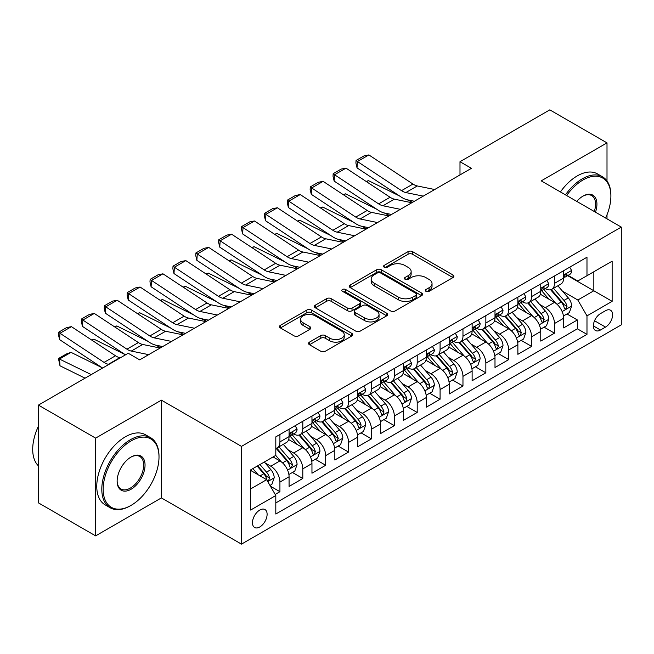 <?xml version="1.0" encoding="UTF-8"?>
<svg xmlns="http://www.w3.org/2000/svg" width="654" height="654" viewBox="0 0 654 654"><rect width="100%" height="100%" fill="white"/><g stroke="black" fill="none" stroke-linecap="round" stroke-linejoin="round"><path stroke-width="0.98" d="M425.967 291.341A2.224 1.283 0 0 0 429.106 291.341L452.969 277.558A3.18 1.831 0 0 0 453.901 276.266A3.18 1.831 0 0 0 452.969 274.966L412.543 251.627A3.18 1.831 0 0 0 408.055 251.627L384.192 265.401A2.224 1.283 0 0 0 383.538 266.309A2.224 1.283 0 0 0 384.192 267.216A2.224 1.283 0 0 0 387.34 267.216L390.422 265.434A10.162 5.87 0 0 1 404.801 265.434L408.17 267.38A10.162 5.87 0 0 1 411.145 271.533A10.162 5.87 0 0 1 408.17 275.677L405.079 277.468A2.224 1.283 0 0 0 404.425 278.375A2.224 1.283 0 0 0 405.079 279.283A2.224 1.283 0 0 0 408.227 279.283L411.309 277.492A10.162 5.87 0 0 1 425.68 277.492L429.057 279.438A10.162 5.87 0 0 1 432.032 283.591A10.162 5.87 0 0 1 429.057 287.744L425.967 289.526A2.224 1.283 0 0 0 425.313 290.433A2.224 1.283 0 0 0 425.967 291.341L425.967 289.526M259.785 526.969A10.358 5.976 120 0 0 266.554 517.837A10.358 5.976 120 0 0 264.968 509.548A10.358 5.976 120 0 0 259.785 510.055A10.358 5.976 120 0 0 253.024 519.178A10.358 5.976 120 0 0 254.61 527.476A10.358 5.976 120 0 0 259.785 526.969M309.465 342.132A3.18 1.831 0 0 0 308.533 343.432A3.18 1.831 0 0 0 309.465 344.723L320.803 351.272A3.18 1.831 0 0 0 325.291 351.272L351.795 335.976A3.18 1.831 0 0 0 352.727 334.676A3.18 1.831 0 0 0 351.795 333.385L311.369 310.045A3.18 1.831 0 0 0 306.881 310.045L280.378 325.34A3.18 1.831 0 0 0 279.446 326.64A3.18 1.831 0 0 0 280.378 327.932L294.079 335.845A3.18 1.831 0 0 0 298.567 335.845L309.906 329.297A3.18 1.831 0 0 0 310.838 327.997A3.18 1.831 0 0 0 309.906 326.706L303.113 322.782A8.494 4.905 0 0 1 300.627 319.316A8.494 4.905 0 0 1 305.876 314.778A8.494 4.905 0 0 1 315.13 315.841L341.748 331.21A8.494 4.905 0 0 1 344.233 334.676A8.494 4.905 0 0 1 338.985 339.213A8.494 4.905 0 0 1 329.73 338.151L325.291 335.584A3.18 1.831 0 0 0 320.803 335.584L309.465 342.132L309.465 344.723M161.399 400.15L95.623 438.131L38.422 405.104L38.422 502.861L95.623 535.879L161.399 497.907L241.481 544.136L241.481 446.388L161.399 400.15L161.399 497.907M607.002 180.945L607.002 142.883L541.218 180.864L621.3 227.102L241.481 446.388M607.002 142.883L549.801 109.864L459.991 161.71L459.991 174.92M38.422 405.104L128.225 353.25L139.67 359.855L471.436 168.315L459.991 161.71M390.651 310.952A3.18 1.831 0 0 0 395.139 310.952L421.642 295.649A3.18 1.831 0 0 0 422.574 294.349A3.18 1.831 0 0 0 421.642 293.057L381.217 269.718A3.18 1.831 0 0 0 376.72 269.718L350.225 285.013A3.18 1.831 0 0 0 349.293 286.313A3.18 1.831 0 0 0 350.225 287.613L390.651 310.952M343.366 291.815A2.224 1.283 0 0 1 345.623 292.134L345.623 289.493L386.718 313.217A3.18 1.831 0 0 1 387.65 314.517A3.18 1.831 0 0 1 386.718 315.808L360.215 331.112A3.18 1.831 0 0 1 355.727 331.112L315.302 307.772L315.302 305.181A3.18 1.831 0 0 0 314.37 306.473A3.18 1.831 0 0 0 315.302 307.772M315.302 305.181L326.64 298.633A3.18 1.831 0 0 1 331.137 298.633L347.527 308.099A3.18 1.831 0 0 0 352.024 308.099L359.545 303.75A3.18 1.831 0 0 0 360.477 302.459A3.18 1.831 0 0 0 359.545 301.159L342.475 291.308A2.224 1.283 0 0 1 341.821 290.401A2.224 1.283 0 0 1 343.195 289.215A2.224 1.283 0 0 1 345.623 289.493M275.179 494.432L279.92 491.694L270.429 486.216M265.025 462.885L270.772 466.196A12.941 7.472 60 0 1 279.92 482.055L289.076 476.766L289.076 486.413L302.802 478.483L292.395 472.474M287.907 449.674L293.654 452.993A12.941 7.472 60 0 1 302.802 468.844L311.958 463.555L311.958 473.202L325.684 465.272L315.277 459.263M310.789 436.463L316.536 439.782A12.941 7.472 60 0 1 325.684 455.634L334.84 450.344L334.84 459.991L348.566 452.069L338.151 446.053M333.671 423.252L339.41 426.571A12.941 7.472 60 0 1 348.566 442.423L357.713 437.142L357.713 446.78L371.447 438.859L361.033 432.842M356.544 410.042L362.291 413.361A12.941 7.472 60 0 1 371.447 429.212L380.595 423.931L380.595 433.569L394.329 425.648L383.914 419.631M379.426 396.831L385.173 400.15A12.941 7.472 60 0 1 394.329 416.001L403.477 410.72L403.477 420.359L417.203 412.437L406.796 406.428M402.308 383.62L408.055 386.939A12.941 7.472 60 0 1 417.203 402.79L426.359 397.509L426.359 407.148L440.085 399.226L429.678 393.218M425.19 370.417L430.937 373.728A12.941 7.472 60 0 1 440.085 389.58L449.241 384.299L449.241 393.945L462.967 386.015L452.56 380.007M448.072 357.207L453.819 360.517A12.941 7.472 60 0 1 462.967 376.369L472.123 371.088L472.123 380.734L485.848 372.805L475.433 366.796M470.954 343.996L476.692 347.307A12.941 7.472 60 0 1 485.848 363.166L494.996 357.877L494.996 367.523L508.73 359.594L498.315 353.585M493.827 330.785L499.574 334.104A12.941 7.472 60 0 1 508.73 349.955L517.878 344.666L517.878 354.313L531.612 346.383L521.197 340.374M516.709 317.574L522.456 320.893A12.941 7.472 60 0 1 531.612 336.745L540.76 331.455L540.76 341.102L554.486 333.172L554.486 323.534A12.941 7.472 -120 0 0 545.338 307.682L539.591 304.363M544.079 327.163L554.486 333.172M289.076 476.766A12.941 7.472 -120 0 0 279.92 460.915L273.061 456.95M311.958 463.555A12.941 7.472 -120 0 0 302.802 447.704L288.651 439.537M334.84 450.344A12.941 7.472 -120 0 0 325.684 434.493L311.533 426.326M357.713 437.142A12.941 7.472 -120 0 0 348.566 421.282L334.415 413.115M380.595 423.931A12.941 7.472 -120 0 0 371.447 408.08L357.297 399.905M403.477 410.72A12.941 7.472 -120 0 0 394.329 394.869L380.178 386.694M426.359 397.509A12.941 7.472 -120 0 0 417.203 381.658L403.06 373.483M449.241 384.299A12.941 7.472 -120 0 0 440.085 368.447L425.934 360.28M472.123 371.088A12.941 7.472 -120 0 0 462.967 355.236L448.816 347.07M494.996 357.877A12.941 7.472 -120 0 0 485.848 342.026L471.697 333.859M517.878 344.666A12.941 7.472 -120 0 0 508.73 328.815L494.579 320.648M540.76 331.455A12.941 7.472 -120 0 0 531.612 315.604L517.461 307.437M605.514 310.715L600.478 313.626A10.031 5.788 120 0 0 593.922 322.463A10.031 5.788 120 0 0 595.467 330.499A10.031 5.788 120 0 0 600.478 330.008L605.514 327.098A10.031 5.788 120 0 0 612.062 318.261A10.031 5.788 120 0 0 610.525 310.225A10.031 5.788 120 0 0 605.514 310.715M241.481 544.136L621.3 324.858L621.3 227.102M250.637 488.922L266.652 479.676L275.808 495.528L275.808 514.019L586.981 334.366L586.981 315.874L577.825 300.022L562.473 291.153M275.808 495.528L250.637 510.055L250.637 469.899L275.808 455.364L275.808 436.872L586.981 257.218L586.981 275.71L612.144 261.183L612.144 301.339L586.981 315.874M293.532 433.896L293.654 433.97A12.941 7.472 60 0 0 300.121 434.608L309.277 429.326A12.941 7.472 -120 0 0 311.958 423.4L311.958 416.001M316.413 420.686L316.536 420.759A12.941 7.472 60 0 0 323.002 421.397L332.158 416.116A12.941 7.472 -120 0 0 334.84 410.189L334.84 402.79M339.295 407.475L339.41 407.548A12.941 7.472 60 0 0 345.884 408.186L355.04 402.905A12.941 7.472 -120 0 0 357.713 396.978L357.713 389.58M362.177 394.272L362.291 394.337A12.941 7.472 60 0 0 368.766 394.975L377.914 389.694A12.941 7.472 -120 0 0 380.595 383.767L380.595 376.369M385.051 381.061L385.173 381.127A12.941 7.472 60 0 0 391.648 381.772L400.796 376.483A12.941 7.472 -120 0 0 403.477 370.556L403.477 363.158M407.933 367.85L408.055 367.916A12.941 7.472 60 0 0 414.522 368.562L423.678 363.272A12.941 7.472 -120 0 0 426.359 357.346L426.359 349.955M430.814 354.64L430.937 354.705A12.941 7.472 60 0 0 437.403 355.351L446.559 350.062A12.941 7.472 -120 0 0 449.241 344.143L449.241 336.745M453.696 341.429L453.819 341.494A12.941 7.472 60 0 0 460.285 342.14L469.441 336.851A12.941 7.472 -120 0 0 472.123 330.932L472.123 323.534M476.578 328.218L476.692 328.292A12.941 7.472 60 0 0 483.167 328.929L492.323 323.648A12.941 7.472 -120 0 0 494.996 317.721L494.996 310.323M499.46 315.007L499.574 315.081A12.941 7.472 60 0 0 506.049 315.719L515.197 310.437A12.941 7.472 -120 0 0 517.878 304.511L517.878 297.112M522.333 301.796L522.456 301.87A12.941 7.472 60 0 0 528.931 302.508L538.079 297.227A12.941 7.472 -120 0 0 540.76 291.3L540.76 283.901M275.808 502.926L577.368 328.815L577.368 319.969L563.642 327.891L563.642 318.253A12.941 7.472 -120 0 0 554.486 302.393L540.343 294.226M545.215 288.586L545.338 288.659A12.941 7.472 -120 0 0 551.804 289.297A12.941 7.472 -120 0 0 554.486 283.37L554.486 275.98M551.804 289.297L560.96 284.016A12.941 7.472 -120 0 0 563.642 278.089L563.642 270.691M279.92 434.493L279.92 441.891A12.941 7.472 60 0 1 277.239 447.818A12.941 7.472 60 0 1 275.808 448.342M277.239 447.818L286.395 442.537A12.941 7.472 -120 0 0 289.076 436.61L289.076 429.212M302.802 421.282L302.802 428.681A12.941 7.472 60 0 1 300.121 434.608M325.684 408.071L325.684 415.47A12.941 7.472 60 0 1 323.002 421.397M348.566 394.869L348.566 402.267A12.941 7.472 60 0 1 345.884 408.186M371.447 381.658L371.447 389.056A12.941 7.472 60 0 1 368.766 394.975M394.329 368.447L394.329 375.846A12.941 7.472 60 0 1 391.648 381.772M417.203 355.236L417.203 362.635A12.941 7.472 60 0 1 414.522 368.562M440.085 342.026L440.085 349.424A12.941 7.472 60 0 1 437.403 355.351M462.967 328.815L462.967 336.213A12.941 7.472 60 0 1 460.285 342.14M485.848 315.604L485.848 323.002A12.941 7.472 60 0 1 483.167 328.929M508.73 302.393L508.73 309.792A12.941 7.472 60 0 1 506.049 315.719M531.612 289.182L531.612 296.581A12.941 7.472 60 0 1 528.931 302.508M531.612 336.745L531.612 346.383M508.73 349.955L508.73 359.594M485.848 363.166L485.848 372.805M462.967 376.369L462.967 386.015M440.085 389.58L440.085 399.226M417.203 402.79L417.203 412.437M394.329 416.001L394.329 425.648M371.447 429.212L371.447 438.859M348.566 442.423L348.566 452.069M325.684 455.634L325.684 465.272M302.802 468.844L302.802 478.483M279.92 482.055L279.92 491.694M266.652 479.676L250.637 470.43M577.825 300.022L593.84 290.768L593.84 271.753L612.144 261.183M567.639 275.645L612.144 301.339M568.097 275.383L577.825 280.999L586.981 275.71M607.002 218.845L607.002 214.782M95.623 438.131L95.623 535.879M566.961 313.953L577.368 319.969M577.368 328.815L586.981 334.366M426.858 291.651L429.057 290.384A10.162 5.87 0 0 0 432.032 286.231L432.032 283.591M411.145 271.533L411.145 274.173A10.162 5.87 0 0 1 408.17 278.326L405.971 279.593M452.928 277.582L412.543 254.267A3.18 1.831 0 0 0 408.055 254.267L385.083 267.535M421.601 295.673L381.217 272.358A3.18 1.831 0 0 0 376.72 272.358L350.266 287.637M416.026 295.256A2.224 1.283 0 0 0 416.68 294.349A2.224 1.283 0 0 0 416.026 293.442L380.546 272.955A2.224 1.283 0 0 0 377.399 272.955L374.145 274.835A10.162 5.87 0 0 0 371.161 278.988A10.162 5.87 0 0 0 374.145 283.133L398.4 297.137A10.162 5.87 0 0 0 412.772 297.137L416.026 295.256L416.026 297.905A2.224 1.283 0 0 0 416.68 296.998L416.68 294.349M371.161 278.988L371.161 281.629A10.162 5.87 0 0 0 374.145 285.782L374.145 283.133M416.026 297.905L412.772 299.785A10.162 5.87 0 0 1 398.4 299.785L374.145 285.782M315.342 307.797L326.64 301.273L326.64 298.633M360.477 302.459L360.477 305.099A3.18 1.831 0 0 1 359.545 306.399L352.024 310.74A3.18 1.831 0 0 1 347.527 310.74L331.137 301.273A3.18 1.831 0 0 0 326.64 301.273M345.623 292.134L386.678 315.833M364.54 317.918A8.494 4.905 0 0 0 373.802 318.98A8.494 4.905 0 0 0 379.042 314.451A8.494 4.905 0 0 0 376.557 310.985L367.18 305.565A3.18 1.831 0 0 0 362.684 305.565L355.163 309.914A3.18 1.831 0 0 0 354.231 311.206A3.18 1.831 0 0 0 355.163 312.506L364.54 317.918L364.54 320.558A8.494 4.905 0 0 0 373.802 321.621A8.494 4.905 0 0 0 379.042 317.092L379.042 314.451M354.231 311.206L354.231 313.855A3.18 1.831 0 0 0 355.163 315.146L355.163 312.506M364.54 320.558L355.163 315.146M344.233 334.676L344.233 337.317A8.494 4.905 0 0 1 338.985 341.854A8.494 4.905 0 0 1 329.73 340.791L325.291 338.224A3.18 1.831 0 0 0 320.803 338.224L309.506 344.748M300.627 319.316L300.627 321.956A8.494 4.905 0 0 0 303.113 325.422L303.113 322.782M309.865 329.322L303.113 325.422M351.754 336.001L311.369 312.686A3.18 1.831 0 0 0 306.881 312.686L280.419 327.956M563.446 315.98L569.364 312.571L571.645 305.966A8.576 4.954 -120 0 0 568.31 297.913L557.854 285.806M366.126 181.436L368.464 180.627L399.529 195.971M407.238 199.781L412.461 202.364M555.761 303.235L543.809 289.403M548.959 299.205L542.027 291.177A20.544 11.862 -120 0 0 541.389 290.458M550.643 289.763L561.214 302.009A8.576 4.954 60 0 1 564.271 307.911L564.901 308.933L566.053 308.77L567.018 306.325A8.576 4.954 -120 0 0 563.961 300.423L553.505 288.316M551.265 289.567L562.628 302.72A4.365 2.526 60 0 1 563.723 304.429L567.018 306.325M368.464 180.627L366.559 181.73M423.252 196.126L405.848 192.562A16.178 9.344 60 0 1 401.507 190.657L357.436 161.53L357.027 167.882L401.098 197.009A24.272 14.012 -120 0 0 407.597 199.854L414.391 201.252M569.708 267.192L571.645 270.56A8.576 4.954 60 0 1 569.871 274.353L565.53 276.863A8.576 4.954 -120 0 0 567.018 274.884L566.838 274.124M434.697 189.521L417.285 185.957A16.178 9.344 60 0 1 412.952 184.052L368.872 154.924L357.436 161.53L356.062 160.483L364.065 155.865L368.872 154.924M563.928 277.263L563.961 277.263A8.576 4.954 -120 0 0 565.53 276.863M565.914 274.247L567.018 274.884C566.478 273.593 565.563 274.124 564.271 276.47A8.576 4.954 60 0 1 563.642 277.697M357.027 167.882L355.899 163.026L356.062 160.483M605.604 218.035A39.477 22.792 120 0 0 610.893 196.126A39.477 22.792 120 0 0 582.976 180.005A39.477 22.792 120 0 0 566.634 195.538M565.457 194.859A40.45 23.356 -60 0 1 582.289 178.82A40.45 23.356 -60 0 1 602.514 176.817A40.45 23.356 -60 0 1 610.893 195.333L610.893 196.126M576.771 201.391A19.734 11.396 -60 0 1 582.976 196.126L582.976 196.126A19.734 11.396 -60 0 1 595.475 212.19M560.421 191.949A40.45 23.356 -60 0 1 577.253 175.91A40.45 23.356 -60 0 1 597.478 173.907L602.514 176.817M594.273 211.495A18.77 10.832 120 0 0 591.674 195.587A18.77 10.832 120 0 0 582.624 196.331M130.399 505.763L131.086 505.37A39.477 22.792 120 0 0 159.004 457.015A39.477 22.792 120 0 0 131.086 440.902A39.477 22.792 120 0 0 103.169 489.249A39.477 22.792 120 0 0 131.086 505.37L130.399 505.763A40.45 23.356 -60 0 1 110.174 507.766A40.45 23.356 -60 0 1 103.978 475.352A40.45 23.356 -60 0 1 130.399 439.717A40.45 23.356 -60 0 1 150.624 437.706A40.45 23.356 -60 0 1 159.004 456.222L159.004 457.015M131.086 489.249A19.734 11.396 -60 0 1 117.131 481.189A19.734 11.396 -60 0 1 131.086 457.015L131.086 457.015A19.734 11.396 -60 0 1 145.041 465.076A19.734 11.396 -60 0 1 131.086 489.249M117.131 480.788A18.77 10.832 120 0 0 121.015 488.988A18.77 10.832 120 0 0 130.399 488.064A18.77 10.832 120 0 0 142.662 471.526A18.77 10.832 120 0 0 139.784 456.484A18.77 10.832 120 0 0 130.735 457.228M110.174 507.766L105.139 504.863A40.45 23.356 -60 0 1 98.942 472.45A40.45 23.356 -60 0 1 125.364 436.807A40.45 23.356 -60 0 1 145.589 434.804L150.624 437.706M38.422 465.869A40.45 23.356 -60 0 1 38.422 426.236M540.572 329.191L546.482 325.782L548.771 319.177A8.576 4.954 -120 0 0 545.428 311.124L534.972 299.017M343.244 194.647L345.582 193.837L376.647 209.182M384.356 212.991L389.588 215.567M532.879 316.446L520.936 302.606M526.078 312.416L519.145 304.388A20.544 11.862 -120 0 0 518.508 303.669M527.762 302.974L538.332 315.22A8.576 4.954 60 0 1 541.389 321.122L542.019 322.144L543.172 321.981L544.136 319.536A8.576 4.954 -120 0 0 541.079 313.634L530.631 301.527M528.383 302.777L539.746 315.931A4.365 2.526 60 0 1 540.85 317.64L544.136 319.536M345.582 193.837L343.685 194.941M517.69 342.402L523.601 338.985L525.89 332.379A8.576 4.954 -120 0 0 522.546 324.335L512.09 312.228M320.362 207.858L322.7 207.048L353.765 222.393M361.482 226.202L366.706 228.777M509.997 329.657L498.054 315.817M503.204 325.627L496.263 317.599A20.544 11.862 -120 0 0 495.626 316.879M504.88 316.184L515.458 328.431A8.576 4.954 60 0 1 518.516 334.333L519.137 335.347L520.298 335.183L521.254 332.747A8.576 4.954 -120 0 0 518.205 326.845L507.749 314.738M505.501 315.988L516.864 329.142A4.365 2.526 60 0 1 517.968 330.85L521.254 332.747M322.7 207.048L320.803 208.152M494.808 355.613L500.719 352.195L503.008 345.59A8.576 4.954 -120 0 0 499.664 337.538L489.217 325.439M297.48 221.068L299.818 220.259L330.883 235.603M338.6 239.405L343.824 241.988M487.116 342.859L475.172 329.027M480.322 338.837L473.382 330.81A20.544 11.862 -120 0 0 472.752 330.09M481.998 329.395L492.576 341.633A8.576 4.954 60 0 1 495.634 347.544L496.255 348.557L497.416 348.394L498.381 345.958A8.576 4.954 -120 0 0 495.323 340.047L484.867 327.948M482.619 329.191L493.983 342.353A4.365 2.526 60 0 1 495.086 344.061L498.381 345.958M299.818 220.259L297.922 221.354M471.926 368.823L477.837 365.406L480.126 358.801A8.576 4.954 -120 0 0 476.791 350.748L466.335 338.649M274.598 234.279L276.944 233.47L308.001 248.806M315.719 252.616L320.942 255.199M464.242 356.07L452.29 342.238M457.44 352.048L450.508 344.012A20.544 11.862 -120 0 0 449.87 343.301M459.124 342.606L469.695 354.844A8.576 4.954 60 0 1 472.752 360.755L473.373 361.768L474.534 361.605L475.499 359.169A8.576 4.954 -120 0 0 472.441 353.258L461.986 341.159M459.746 342.402L471.101 355.555A4.365 2.526 60 0 1 472.204 357.264L475.499 359.169M276.944 233.47L275.04 234.565M400.379 209.337L382.966 205.765A16.178 9.344 60 0 1 378.625 203.868L334.554 174.741L334.145 181.093L378.216 210.22A24.272 14.012 -120 0 0 384.716 213.065L391.509 214.463M546.826 280.402L548.771 283.771A8.576 4.954 60 0 1 546.989 287.564L542.648 290.074A8.576 4.954 -120 0 0 544.136 288.095L543.956 287.335M411.816 202.732L394.403 199.159A16.178 9.344 60 0 1 390.07 197.263L345.999 168.135L334.554 174.741L333.18 173.694L341.192 169.075L345.999 168.135M541.046 290.474L541.079 290.474A8.576 4.954 -120 0 0 542.648 290.074M543.033 287.458L544.136 288.095C543.597 286.804 542.681 287.335 541.389 289.681A8.576 4.954 60 0 1 540.76 290.907M334.145 181.093L333.017 176.237L333.18 173.694M377.497 222.548L360.084 218.976A16.178 9.344 60 0 1 355.751 217.079L311.672 187.951L311.263 194.303L355.335 223.431A24.272 14.012 -120 0 0 361.842 226.276L368.627 227.674M523.944 293.613L525.89 296.981A8.576 4.954 60 0 1 524.116 300.775L519.766 303.284A8.576 4.954 -120 0 0 521.254 301.306L521.074 300.546M388.934 215.943L371.521 212.37A16.178 9.344 60 0 1 367.188 210.474L323.117 181.346L311.672 187.951L310.298 186.905L318.31 182.278L323.117 181.346M518.164 303.685L518.205 303.685A8.576 4.954 -120 0 0 519.766 303.284M520.151 300.668L521.254 301.306C520.723 300.014 519.807 300.546 518.516 302.892A8.576 4.954 60 0 1 517.878 304.11M311.263 194.303L310.135 189.447L310.298 186.905M354.615 235.759L337.202 232.186A16.178 9.344 60 0 1 332.87 230.29L288.79 201.162L288.381 207.514L332.453 236.634A24.272 14.012 -120 0 0 338.96 239.487L345.745 240.876M501.062 306.824L503.008 310.192A8.576 4.954 60 0 1 501.234 313.985L496.885 316.495A8.576 4.954 -120 0 0 498.381 314.517L498.201 313.757M366.052 229.153L348.639 225.581A16.178 9.344 60 0 1 344.306 223.684L300.235 194.557L288.79 201.162L287.417 200.116L295.428 195.489L300.235 194.557M495.282 316.896L495.323 316.896A8.576 4.954 -120 0 0 496.885 316.495M497.269 313.879L498.381 314.517C497.841 313.225 496.926 313.757 495.634 316.103A8.576 4.954 60 0 1 494.996 317.321M288.381 207.514L287.253 202.658L287.417 200.116M331.733 248.97L314.321 245.397A16.178 9.344 60 0 1 309.988 243.501L265.916 214.373L265.499 220.725L309.571 249.844A24.272 14.012 -120 0 0 316.078 252.697L322.863 254.087M478.18 320.035L480.126 323.403A8.576 4.954 60 0 1 478.352 327.196L474.003 329.706A8.576 4.954 -120 0 0 475.499 327.728L475.319 326.967M343.178 242.364L325.766 238.792A16.178 9.344 60 0 1 321.425 236.895L277.353 207.768L265.916 214.373L264.543 213.327L272.546 208.7L277.353 207.768M472.409 330.106L472.441 330.106A8.576 4.954 -120 0 0 474.003 329.706M474.387 327.09L475.499 327.728C474.959 326.436 474.044 326.967 472.752 329.314A8.576 4.954 60 0 1 472.123 330.532M265.499 220.725L264.371 215.861L264.543 213.327M449.045 382.034L454.955 378.617L457.244 372.012A8.576 4.954 -120 0 0 453.909 363.959L443.453 351.86M251.716 247.49L254.063 246.681L285.128 262.017M292.837 265.826L298.061 268.41M441.36 369.281L429.408 355.449M434.558 365.251L427.626 357.223A20.544 11.862 -120 0 0 426.988 356.512M436.243 355.817L446.813 368.055A8.576 4.954 60 0 1 449.87 373.965L450.492 374.979L451.652 374.816L452.617 372.379A8.576 4.954 -120 0 0 449.56 366.469L439.104 354.37M436.864 355.613L448.227 368.766A4.365 2.526 60 0 1 449.323 370.475L452.617 372.379M254.063 246.681L252.158 247.776M308.851 262.18L291.439 258.608A16.178 9.344 60 0 1 287.106 256.711L243.035 227.584L242.618 233.928L286.697 263.055A24.272 14.012 -120 0 0 293.196 265.908L299.982 267.298M455.298 333.238L457.244 336.606A8.576 4.954 60 0 1 455.47 340.407L451.121 342.917A8.576 4.954 -120 0 0 452.617 340.938L452.437 340.178M320.297 255.575L302.884 252.003A16.178 9.344 60 0 1 298.543 250.106L254.471 220.978L243.035 227.584L241.661 226.537L249.664 221.91L254.471 220.978M449.527 343.317L449.56 343.317A8.576 4.954 -120 0 0 451.121 342.917M451.513 340.301L452.617 340.938C452.077 339.647 451.162 340.178 449.87 342.524A8.576 4.954 60 0 1 449.241 343.742M242.618 233.928L241.498 229.072L241.661 226.537M426.163 395.245L432.081 391.828L434.362 385.222A8.576 4.954 -120 0 0 431.027 377.17L420.571 365.071M228.843 260.701L231.181 259.891L262.246 275.228M269.955 279.037L275.179 281.621M418.478 382.492L406.526 368.66M411.677 378.462L404.744 370.434A20.544 11.862 -120 0 0 404.107 369.723M413.361 369.028L423.931 381.266A8.576 4.954 60 0 1 426.988 387.176L427.618 388.19L428.771 388.026L429.735 385.59A8.576 4.954 -120 0 0 426.678 379.68L416.222 367.581M413.982 368.823L425.345 381.977A4.365 2.526 60 0 1 426.441 383.685L429.735 385.59M231.181 259.891L229.276 260.987M285.97 275.391L268.565 271.819A16.178 9.344 60 0 1 264.224 269.914L220.153 240.795L219.744 247.138L263.815 276.266A24.272 14.012 -120 0 0 270.315 279.119L277.108 280.509M432.425 346.448L434.362 349.816A8.576 4.954 60 0 1 432.588 353.61L428.247 356.119A8.576 4.954 -120 0 0 429.735 354.149L429.555 353.389M297.415 268.786L280.002 265.213A16.178 9.344 60 0 1 275.669 263.309L231.59 234.189L220.153 240.795L218.779 239.748L226.783 235.121L231.59 234.189M426.645 356.528L426.678 356.528A8.576 4.954 -120 0 0 428.247 356.119M428.632 353.512L429.735 354.149C429.196 352.858 428.28 353.381 426.988 355.735A8.576 4.954 60 0 1 426.359 356.953M219.744 247.138L218.616 242.282L218.779 239.748M403.289 408.448L409.2 405.039L411.489 398.433A8.576 4.954 -120 0 0 408.145 390.381L397.689 378.274M205.961 273.912L208.299 273.102L239.364 288.439M247.073 292.248L252.305 294.831M395.596 395.703L383.653 381.871M388.795 391.672L381.862 383.645A20.544 11.862 -120 0 0 381.225 382.933M390.479 382.23L401.049 394.476A8.576 4.954 60 0 1 404.107 400.387L404.736 401.401L405.889 401.237L406.853 398.801A8.576 4.954 -120 0 0 403.796 392.891L393.348 380.783M391.1 382.034L402.463 395.188A4.365 2.526 60 0 1 403.567 396.896L406.853 398.801M208.299 273.102L206.402 274.198M263.096 288.602L245.683 285.03A16.178 9.344 60 0 1 241.342 283.125L197.271 253.997L196.862 260.349L240.934 289.477A24.272 14.012 -120 0 0 247.433 292.33L254.226 293.72M409.543 359.659L411.489 363.027A8.576 4.954 60 0 1 409.706 366.82L405.366 369.33A8.576 4.954 -120 0 0 406.853 367.36L406.674 366.6M274.533 281.997L257.12 278.424A16.178 9.344 60 0 1 252.787 276.519L208.716 247.4L197.271 253.997L195.898 252.951L203.909 248.332L208.716 247.4M403.763 369.731L403.796 369.731A8.576 4.954 -120 0 0 405.366 369.33M405.75 366.722L406.853 367.36C406.314 366.068 405.398 366.592 404.107 368.946A8.576 4.954 60 0 1 403.477 370.164M196.862 260.349L195.734 255.493L195.898 252.951M380.407 421.658L386.318 418.249L388.607 411.644A8.576 4.954 -120 0 0 385.263 403.592L374.807 391.484M183.079 287.114L185.417 286.313L216.482 301.649M224.199 305.459L229.423 308.042M372.715 408.913L360.771 395.081M365.921 404.883L358.981 396.855A20.544 11.862 -120 0 0 358.343 396.144M367.597 395.441L378.175 407.687A8.576 4.954 60 0 1 381.233 413.59L381.854 414.611L383.015 414.448L383.972 412.012A8.576 4.954 -120 0 0 380.922 406.101L370.466 393.994M368.218 395.245L379.582 408.398A4.365 2.526 60 0 1 380.685 410.107L383.972 412.012M185.417 286.313L183.521 287.408M240.214 301.813L222.801 298.24A16.178 9.344 60 0 1 218.469 296.336L174.389 267.208L173.98 273.56L218.052 302.688A24.272 14.012 -120 0 0 224.559 305.541L231.344 306.93M386.661 372.87L388.607 376.238A8.576 4.954 60 0 1 386.833 380.031L382.484 382.541A8.576 4.954 -120 0 0 383.972 380.571L383.792 379.811M251.651 295.207L234.238 291.635A16.178 9.344 60 0 1 229.906 289.73L185.834 260.603L174.389 267.208L173.016 266.162L181.027 261.543L185.834 260.603M380.881 382.942L380.922 382.942A8.576 4.954 -120 0 0 382.484 382.541M382.868 379.925L383.972 380.571C383.44 379.279 382.525 379.802 381.233 382.157A8.576 4.954 60 0 1 380.595 383.375M173.98 273.56L172.852 268.704L173.016 266.162M357.525 434.869L363.436 431.46L365.725 424.855A8.576 4.954 -120 0 0 362.381 416.802L351.934 404.695M160.197 300.325L162.535 299.516L193.6 314.86M201.318 318.67L206.541 321.253M349.833 422.124L337.889 408.292M343.039 418.094L336.099 410.066A20.544 11.862 -120 0 0 335.469 409.347M344.715 408.652L355.294 420.898A8.576 4.954 60 0 1 358.351 426.8L358.972 427.822L360.133 427.659L361.098 425.214A8.576 4.954 -120 0 0 358.04 419.312L347.585 407.205M345.337 408.456L356.7 421.609A4.365 2.526 60 0 1 357.803 423.318L361.098 425.214M162.535 299.516L160.639 300.619M217.332 315.015L199.92 311.451A16.178 9.344 60 0 1 195.587 309.546L151.507 280.419L151.099 286.771L195.17 315.898A24.272 14.012 -120 0 0 201.677 318.743L208.463 320.141M363.779 386.081L365.725 389.449A8.576 4.954 60 0 1 363.951 393.242L359.602 395.752A8.576 4.954 -120 0 0 361.098 393.782L360.918 393.013M228.769 308.41L211.356 304.846A16.178 9.344 60 0 1 207.024 302.941L162.952 273.813L151.507 280.419L150.134 279.372L158.145 274.754L162.952 273.813M358 396.152L358.04 396.152A8.576 4.954 -120 0 0 359.602 395.752M359.986 393.136L361.098 393.782C360.558 392.49 359.643 393.013 358.351 395.359A8.576 4.954 60 0 1 357.713 396.586M151.099 286.771L149.97 281.915L150.134 279.372M334.644 448.08L340.554 444.671L342.843 438.066A8.576 4.954 -120 0 0 339.508 430.013L329.052 417.906M137.315 313.536L139.662 312.726L170.719 328.071M178.436 331.88L183.66 334.456M326.959 435.335L315.007 421.503M320.158 431.305L313.225 423.277A20.544 11.862 -120 0 0 312.587 422.558M321.842 421.863L332.412 434.109A8.576 4.954 60 0 1 335.469 440.011L336.091 441.033L337.251 440.87L338.216 438.425A8.576 4.954 -120 0 0 335.159 432.523L324.703 420.416M322.463 421.666L333.818 434.82A4.365 2.526 60 0 1 334.922 436.529L338.216 438.425M139.662 312.726L137.757 313.83M194.451 328.226L177.038 324.654A16.178 9.344 60 0 1 172.705 322.757L128.634 293.63L128.217 299.982L172.288 329.109A24.272 14.012 -120 0 0 178.795 331.954L185.581 333.352M340.897 399.292L342.843 402.66A8.576 4.954 60 0 1 341.069 406.453L336.72 408.963A8.576 4.954 -120 0 0 338.216 406.984L338.036 406.224M205.896 321.621L188.483 318.048A16.178 9.344 60 0 1 184.142 316.152L140.07 287.024L128.634 293.63L127.26 292.583L135.264 287.964L140.07 287.024M335.126 409.363L335.159 409.363A8.576 4.954 -120 0 0 336.72 408.963M337.104 406.347L338.216 406.984C337.677 405.693 336.761 406.224 335.469 408.57A8.576 4.954 60 0 1 334.84 409.796M128.217 299.982L127.089 295.126L127.26 292.583M311.762 461.291L317.672 457.874L319.961 451.268A8.576 4.954 -120 0 0 316.626 443.224L306.17 431.117M114.434 326.747L116.78 325.937L147.845 341.282M155.554 345.091L160.778 347.666M304.077 448.546L292.125 434.706M297.276 444.516L290.343 436.488A20.544 11.862 -120 0 0 289.706 435.768M298.96 435.074L309.53 447.32A8.576 4.954 60 0 1 312.587 453.222L313.209 454.236L314.37 454.072L315.334 451.636A8.576 4.954 -120 0 0 312.277 445.734L301.821 433.627M299.581 434.877L310.944 448.031A4.365 2.526 60 0 1 312.04 449.739L315.334 451.636M116.78 325.937L114.875 327.041M171.569 341.437L154.156 337.865A16.178 9.344 60 0 1 149.823 335.968L105.752 306.84L105.335 313.192L149.414 342.32A24.272 14.012 -120 0 0 155.914 345.165L162.699 346.563M318.016 412.502L319.961 415.87A8.576 4.954 60 0 1 318.187 419.664L313.838 422.173A8.576 4.954 -120 0 0 315.334 420.195L315.154 419.435M183.014 334.832L165.601 331.259A16.178 9.344 60 0 1 161.26 329.363L117.189 300.235L105.752 306.84L104.378 305.794L112.382 301.167L117.189 300.235M312.244 422.574L312.277 422.574A8.576 4.954 -120 0 0 313.838 422.173M314.231 419.557L315.334 420.195C314.795 418.903 313.879 419.435 312.587 421.781A8.576 4.954 60 0 1 311.958 422.999M105.335 313.192L104.215 308.336L104.378 305.794M288.88 474.502L294.799 471.084L297.079 464.479A8.576 4.954 -120 0 0 293.744 456.427L283.288 444.328M91.56 339.957L93.898 339.148L124.963 354.493M281.195 461.749L275.718 455.413M274.394 457.726L273.503 456.696M276.078 448.284L286.648 460.522A8.576 4.954 60 0 1 289.706 466.433L290.335 467.446L291.488 467.283L292.452 464.847A8.576 4.954 -120 0 0 289.395 458.945L278.939 446.837M276.699 448.08L288.062 461.242A4.365 2.526 60 0 1 289.158 462.95L292.452 464.847M93.898 339.148L91.993 340.243M148.687 354.648L131.282 351.075A16.178 9.344 60 0 1 126.941 349.179L82.87 320.051L82.461 326.403L125.486 354.836M139.343 359.667L139.825 359.765M295.142 425.713L297.079 429.081A8.576 4.954 60 0 1 295.306 432.874L290.965 435.384A8.576 4.954 -120 0 0 292.452 433.406L292.273 432.646M160.132 348.042L142.719 344.47A16.178 9.344 60 0 1 138.386 342.573L94.307 313.446L82.87 320.051L81.497 319.005L89.5 314.378L94.307 313.446M289.362 435.785L289.395 435.785A8.576 4.954 -120 0 0 290.965 435.384M291.349 432.768L292.452 433.406C291.913 432.114 290.997 432.646 289.706 434.992A8.576 4.954 60 0 1 289.076 436.21M82.461 326.403L81.333 321.547L81.497 319.005M269.971 485.423L271.917 484.295L274.206 477.69A8.576 4.954 -120 0 0 270.862 469.637L264.281 462.018M71.016 352.359L59.579 358.964L59.988 365.79L58.451 358.555L66.455 353.937L71.016 352.359L102.081 367.703M258.142 474.755L252.845 468.624M58.451 358.555L91.249 374.603M85.061 378.175L59.988 365.79M251.512 470.937L250.637 469.915M257.186 466.114L263.766 473.733A8.576 4.954 60 0 1 266.824 479.644L267.453 480.657L268.606 480.494L269.571 478.058A8.576 4.954 -120 0 0 266.513 472.147L259.932 464.528M257.717 465.811L265.181 474.444A4.365 2.526 60 0 1 266.284 476.153L269.571 478.058M108.924 364.392L108.4 364.286A16.178 9.344 60 0 1 104.06 362.39L59.988 333.262L59.579 339.614L102.604 368.047M120.369 357.787L119.837 357.681A16.178 9.344 60 0 1 115.505 355.784L71.433 326.657L59.988 333.262L58.615 332.216L66.626 327.589L71.433 326.657M59.579 339.614L58.451 334.758L58.615 332.216M270.772 466.196L279.92 460.915M293.654 452.993L302.802 447.704M316.536 439.782L325.684 434.493M339.41 426.571L348.566 421.282M362.291 413.361L371.447 408.08M385.173 400.15L394.329 394.869M408.055 386.939L417.203 381.658M430.937 373.728L440.085 368.447M453.819 360.517L462.967 355.236M476.692 347.307L485.848 342.026M499.574 334.104L508.73 328.815M522.456 320.893L531.612 315.604M545.338 307.682L554.486 302.393M554.486 283.37L563.642 278.089M279.92 441.891L289.076 436.61M302.802 428.681L311.958 423.4M325.684 415.47L334.84 410.189M348.566 402.267L357.713 396.978M371.447 389.056L380.595 383.767M394.329 375.846L403.477 370.556M417.203 362.635L426.359 357.346M440.085 349.424L449.241 344.143M462.967 336.213L472.123 330.932M485.848 323.002L494.996 317.721M508.73 309.792L517.878 304.511M531.612 296.581L540.76 291.3M554.486 323.534L563.642 318.253M594.543 320.762L605.514 327.098M593.382 325.913L600.478 330.008M429.057 290.384L429.057 287.744M405.079 279.283L405.079 277.468M408.17 278.326L408.17 275.677M384.192 267.216L384.192 265.401M408.055 254.267L408.055 251.627M412.543 254.267L412.543 251.627M452.969 277.558L452.969 274.966M350.225 287.613L350.225 285.013M376.72 272.358L376.72 269.718M381.217 272.358L381.217 269.718M421.642 295.649L421.642 293.057M398.4 299.785L398.4 297.137M412.772 299.785L412.772 297.137M331.137 301.273L331.137 298.633M347.527 310.74L347.527 308.099M352.024 310.74L352.024 308.099M359.545 306.399L359.545 303.75M386.718 315.808L386.718 313.217M320.803 338.224L320.803 335.584M325.291 338.224L325.291 335.584M329.73 340.791L329.73 338.151M309.906 329.297L309.906 326.706M280.378 327.932L280.378 325.34M306.881 312.686L306.881 310.045M311.369 312.686L311.369 310.045M351.795 335.976L351.795 333.385M562.138 311.582L571.596 306.129M563.961 300.423L568.31 297.913M557.126 304.372L561.214 302.009M571.596 270.462L563.642 275.048M405.848 192.562L417.285 185.957M401.507 190.657L412.952 184.052M539.264 324.793L548.714 319.34M541.079 313.634L545.428 311.124M534.244 317.574L538.332 315.22M516.382 338.004L525.832 332.551M518.205 326.845L522.546 324.335M511.363 330.785L515.458 328.431M493.5 351.214L502.951 345.762M495.323 340.047L499.664 337.538M488.489 343.996L492.576 341.633M470.618 364.425L480.069 358.964M472.441 353.258L476.791 350.748M465.607 357.207L469.695 354.844M548.714 283.673L540.76 288.259M382.966 205.765L394.403 199.159M378.625 203.868L390.07 197.263M525.832 296.883L517.878 301.469M360.084 218.976L371.521 212.37M355.751 217.079L367.188 210.474M502.951 310.094L494.996 314.68M337.202 232.186L348.639 225.581M332.87 230.29L344.306 223.684M480.069 323.305L472.123 327.891M314.321 245.397L325.766 238.792M309.988 243.501L321.425 236.895M447.737 377.636L457.187 372.175M449.56 366.469L453.909 363.959M442.725 370.417L446.813 368.055M457.187 336.508L449.241 341.102M291.439 258.608L302.884 252.003M287.106 256.711L298.543 250.106M424.855 390.847L434.313 385.386M426.678 379.68L431.027 377.17M419.843 383.628L423.931 381.266M434.313 349.718L426.359 354.313M268.565 271.819L280.002 265.213M264.224 269.914L275.669 263.309M401.981 404.058L411.431 398.597M403.796 392.891L408.145 390.381M396.962 396.839L401.049 394.476M411.431 362.929L403.477 367.523M245.683 285.03L257.12 278.424M241.342 283.125L252.787 276.519M379.099 417.268L388.55 411.807M380.922 406.101L385.263 403.592M374.08 410.05L378.175 407.687M388.55 376.14L380.595 380.734M222.801 298.24L234.238 291.635M218.469 296.336L229.906 289.73M356.217 430.471L365.668 425.018M358.04 419.312L362.381 416.802M351.206 423.261L355.294 420.898M365.668 389.351L357.713 393.945M199.92 311.451L211.356 304.846M195.587 309.546L207.024 302.941M333.336 443.682L342.786 438.229M335.159 432.523L339.508 430.013M328.324 436.463L332.412 434.109M342.786 402.562L334.84 407.148M177.038 324.654L188.483 318.048M172.705 322.757L184.142 316.152M310.454 456.893L319.904 451.44M312.277 445.734L316.626 443.224M305.443 449.674L309.53 447.32M319.904 415.772L311.958 420.359M154.156 337.865L165.601 331.259M149.823 335.968L161.26 329.363M287.572 470.103L297.03 464.651M289.395 458.945L293.744 456.427M282.561 462.885L286.648 460.522M297.03 428.983L289.076 433.569M131.282 351.075L142.719 344.47M126.941 349.179L138.386 342.573M267.739 481.557L274.149 477.861M266.513 472.147L270.862 469.637M260.071 475.875L263.766 473.733M108.4 364.286L119.837 357.681M104.06 362.39L115.505 355.784"/></g></svg>
